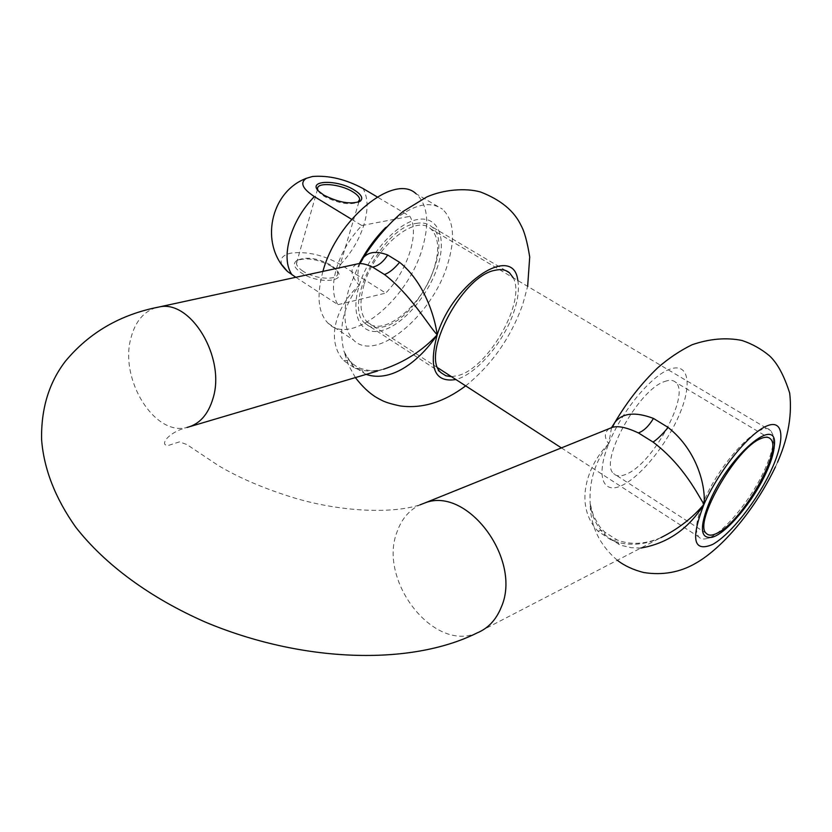 <?xml version="1.0" encoding="UTF-8"?>
<svg xmlns="http://www.w3.org/2000/svg" width="832" height="832" viewBox="0 0 832 832"><rect width="100%" height="100%" fill="white"/><g stroke="black" fill="none" stroke-linecap="round" stroke-linejoin="round"><path stroke-width="0.62" stroke-dasharray="4.16 3.12" d="M664.654 381.514C669.479 379.714 673.161 379.985 675.678 382.314C690.872 394.066 653.016 463.819 626.371 474.136C620.703 476.642 616.45 476.455 613.631 473.574C598.582 462.103 638.466 389.48 664.654 381.514M416.114 223.434C422.323 222.269 427.409 223.288 431.361 226.491C455.135 243.443 417.955 319.706 383.261 326.882C375.877 328.796 369.897 327.704 365.342 323.596C342.233 306.696 381.722 227.687 416.114 223.434M451.495 376.678L458.484 375.45C488.758 367.453 526.24 301.215 513.24 277.805M609.222 428.615C604.25 432.567 604.084 437.59 608.722 443.706L611.53 427.679M356.585 264.087C349.648 268.403 350.532 275.486 359.247 285.324C357.219 276.983 357.521 269.443 360.142 262.725M640.817 548.059L631.176 547.716L621.899 545.511L618.935 544.357L605.093 535.08C596.575 526.334 591.604 515.861 590.179 503.662C588.879 481.551 595.057 461.562 608.722 443.706C587.184 464.922 573.435 505.097 597.958 531.159L611.936 540.53C628.118 546.302 644.446 545.334 660.93 537.628L477.214 632.882C433.555 652.808 377.728 580.122 397.103 531.71C401.554 519.106 409.136 510.162 419.848 504.899M366.142 374.4L353.028 366.142L344.126 351.78C338.208 328.203 343.242 306.051 359.247 285.324C338.177 303.576 324.21 338.915 343.741 360.693L355.15 368.347C363.927 371.592 373.391 371.894 383.542 369.242L377.468 371.041M331.646 266.386C317.959 259.095 306.322 257.161 296.733 260.593C292.51 263.692 294.05 267.79 301.361 272.906C318.573 284.638 348.889 281.778 336.159 269.953L331.646 266.386M302.942 271.138C298.823 268.424 296.65 265.824 296.442 263.338L298.626 259.75C307.507 256.578 318.292 258.367 330.99 265.127L335.171 268.424L337.688 273.114C338.801 280.748 315.214 279.5 302.942 271.138M317.959 190.403L319.769 192.91L324.397 196.446C338.135 203.403 349.346 205.338 358.03 202.259L358.041 202.249M322.92 271.398L322.92 271.398C316.378 295.682 318.115 312.978 328.12 323.284C350.511 346.59 406.786 300.914 421.876 249.912C429.842 223.61 427.939 204.911 416.146 193.814L442.489 209.165C428.178 199.462 409.25 205.566 385.705 227.479M359.57 263.12L349.118 288.142C342.306 312.562 343.772 329.857 353.517 340.028C375.346 363.033 431.631 316.545 447.314 265.283C455.582 238.846 453.981 220.147 442.489 209.165M364.083 284.658C359.07 302.286 360.121 314.756 367.245 322.088C382.71 338.26 422.978 305.063 434.054 268.372C439.806 249.714 438.682 236.527 430.674 228.79C415.574 213.678 374.556 247.333 364.083 284.658M704.319 500.136C696.353 518.814 694.481 531.055 698.682 536.858C700.544 538.99 703.321 539.531 707.034 538.491C722.332 534.674 751.005 500.209 764.691 469.664C769.912 458.193 772.793 448.625 773.334 440.97L772.918 434.803L770.838 430.737C762.091 418.454 721.136 460.522 704.319 500.136M281.934 264.846C279.49 258.929 282.474 255.029 290.898 253.136C306.998 251.17 323.502 254.956 340.423 264.503L385.726 293.093C407.534 270.837 419.9 232.762 409.906 216.341L377.218 196.934M351.603 219.284L361.826 225.514C349.929 238.066 341.474 252.377 336.461 268.466C332.01 284.346 332.519 296.421 337.99 304.658L295.786 277.285M361.826 225.514L409.906 216.341M337.99 304.658L385.726 293.093M155.875 307.684C143.374 311.782 135.023 322.026 130.832 338.416C119.454 379.569 154.606 436.478 186.971 427.471C167.95 432.286 159.006 445.682 168.168 445.494L179.431 441.875L186.867 444.538L218.566 465.691C239.751 478.234 265.148 489.029 294.757 498.077C344.396 512.824 399.173 514.155 425.038 502.892M608.722 443.706C621.473 411.642 650.967 375.846 669.729 369.231C688.688 362.128 692.463 384.03 679.536 414.253C666.869 444.392 640.505 477.048 621.629 485.607C602.586 494.624 595.681 475.873 608.722 443.706M517.816 280.519C519.376 289.546 517.899 300.477 513.375 313.3C503.058 343.127 476.102 374.41 455.894 379.527M359.247 285.324C368.378 254.769 396.427 223.236 417.352 219.544C438.422 215.384 447.075 238.316 437.414 267.155C428.043 295.942 402.823 325.031 382.106 330.522C361.275 336.45 349.794 315.962 359.247 285.324M597.958 531.159C601.494 529.974 603.751 530.296 604.739 532.126L605.093 535.08M611.936 540.53L617.032 539.906L618.935 544.357M343.741 360.693C347.766 359.996 350.563 360.859 352.113 363.293L353.028 366.142M355.15 368.347L360.953 368.586L364.354 373.734M340.423 264.503C351.406 252.918 359.268 239.626 364 224.598C368.368 209.591 368.056 197.579 363.074 188.542M770.38 438.818L675.678 382.314M505.783 270.587L431.361 226.491M465.67 385.871C491.795 364.842 510.838 337.636 522.808 304.252L527.644 286.354M190.538 426.421L186.971 427.471M355.389 377.582L348.608 365.29L344.126 351.78C347.162 357.978 349.825 361.806 352.113 363.293C359.684 369.044 357.864 366.933 360.953 368.586C371.54 371.415 372.83 371.145 383.542 369.242L383.542 369.242M777.525 462.29L775.445 466.835M617.302 560.248C599.477 544.887 590.429 526.022 590.179 503.662L593.476 515.83L599.57 526.5L604.739 532.126L617.032 539.906C630.334 545.137 644.966 544.378 660.93 537.628M441.355 372.934L365.342 323.596M706.17 533.26L613.631 473.574M298.626 259.75L296.733 260.593M319.769 192.91L318.698 191.225M317.585 189.041L296.442 263.338M328.12 323.284L353.517 340.028M367.245 322.088L437.965 367.91M561.402 447.897L698.682 536.858M712.109 537.254L707.034 538.491M774.342 445.713L773.334 440.97M430.674 228.79L770.838 430.737M359.102 201.292L358.935 201.843M358.904 201.937L337.688 273.114M335.171 268.424L336.159 269.953"/><path stroke-width="1.25" d="M717.818 532.844C743.059 520.707 783.307 449.342 770.38 438.818C768.258 436.696 764.92 436.696 760.344 438.807C735.696 448.542 693.243 523.12 706.17 533.26C708.531 535.87 712.421 535.735 717.818 532.844M513.24 277.805L509.454 272.761C505.794 269.714 500.947 268.892 494.915 270.317C461.552 275.995 419.806 357.011 441.355 372.934L445.89 375.783L451.495 376.678M611.53 427.679L614.89 422.375C622.471 412.901 635.326 411.58 653.453 418.423L668.106 427.43C697.882 451.027 705.879 487.406 704.028 504.213C698.308 495.997 684.601 466.045 653.058 442.062L638.394 432.91C626.839 427.482 618.166 425.62 612.383 427.336L609.222 428.615M360.142 262.725L363.314 257.722C368.555 251.732 376.678 250.827 387.691 254.987L399.599 262.309C424.424 282.339 434.866 317.086 437.206 334.818C427.617 324.584 411.06 294.975 384.498 274.529L372.601 267.114C366.662 264.326 361.93 263.182 358.394 263.692L356.585 264.087M660.93 537.628C678.33 528.892 692.692 517.754 704.028 504.213C688.667 528.809 667.597 543.431 640.817 548.059M383.542 369.242C404.768 361.993 422.656 350.522 437.206 334.818C420.69 359.362 392.444 383.23 366.142 374.4M323.7 195.042L318.698 191.225C306.998 180.055 337.262 179.254 354.234 189.998C361.629 194.688 363.563 198.463 360.048 201.334C350.678 204.662 338.562 202.561 323.7 195.042M358.041 202.249L359.684 199.337C359.403 196.966 357.063 194.438 352.664 191.745C340.018 183.778 316.264 181.854 317.585 189.041L317.959 190.403M709.769 501.29C699.265 527.197 700.045 539.188 712.109 537.254C726.378 533.707 753.334 501.28 766.21 472.607C771.129 461.822 773.843 452.858 774.342 445.713C778.294 413.858 729.737 454.334 709.769 501.29M377.218 196.934L363.074 188.542C345.634 179.213 328.775 175.198 312.51 176.488L306.426 178.298C299.697 182.593 302.338 188.687 314.35 196.591L351.603 219.284M295.786 277.285L287.508 271.502L281.934 264.846M385.705 227.479C375.554 237.682 366.839 249.569 359.57 263.12M416.146 193.814C394.462 172.661 336.814 219.18 322.92 271.398M186.971 427.471C199.555 424.268 208.26 414.482 213.086 398.133C225.753 357.625 190.83 299.52 159.245 306.946L155.875 307.684M419.848 504.899L425.038 502.892C467.334 486.086 522.538 559.759 501.218 607.298C496.163 619.798 488.155 628.326 477.214 632.882C409.968 666.474 301.059 662.355 205.192 622.034C150.977 598.177 105.435 565.282 75.618 527.02C55.203 498.098 43.857 468.957 41.6 439.618C41.028 408.803 48.932 382.73 65.312 361.369C89.159 332.582 120.463 314.434 159.245 306.946L358.394 263.692C359.819 263.817 361.462 261.83 363.314 257.722L363.314 257.722C374.691 239.959 387.91 224.557 402.969 211.526L426.733 196.976C443.102 189.706 465.234 187.647 480.501 191.984C500.718 199.784 514.249 210.974 521.092 225.534C524.43 231.452 527.301 241.946 529.714 257.015L527.644 286.354M704.028 504.213C718.297 471.661 748.27 434.179 765.991 426.327C783.942 417.986 785.585 439.327 771.316 470.007C757.286 500.594 730.548 534.633 712.556 544.482C693.358 552.552 690.508 539.126 704.028 504.213M455.894 379.527C434.574 382.897 428.345 367.994 437.206 334.818C453.575 281.767 513.791 243.152 517.816 280.519M653.058 442.062C657.28 439.379 662.293 434.502 668.106 427.43M638.394 432.91C643.781 430.976 648.794 426.15 653.453 418.423M384.498 274.529C389.314 272.75 394.347 268.674 399.599 262.309M372.601 267.114C378.352 265.928 383.386 261.893 387.691 254.987M314.35 196.591C302.567 208.811 294.32 222.872 289.63 238.774C285.501 254.498 286.322 266.542 292.094 274.893M509.454 272.761L505.783 270.587M777.525 462.29C786.136 442.53 792.719 418.818 789.672 393.068C784.087 375.502 777.358 363.085 769.486 355.805C761.218 348.92 752.014 343.803 741.874 340.444C726.17 337.314 709.561 338.749 692.068 344.75C680.066 350.636 668.658 358.28 657.831 367.692C641.649 383.167 627.338 401.398 614.89 422.375L612.383 427.336L425.038 502.892M377.468 371.041L190.538 426.421M465.67 385.871C443.966 402.168 422.178 408.866 400.286 405.954C390.915 404.009 384.384 401.939 380.692 399.755C375.627 397.238 366.829 392.382 355.389 377.582M775.445 466.835C755.976 507.801 723.58 547.518 695.718 563.254C680.035 572.374 662.719 575.474 643.791 572.541C633.308 569.899 624.478 565.802 617.302 560.248M437.965 367.91L561.402 447.897M306.426 178.298C269.984 191.807 259.386 244.66 287.508 271.502M359.684 199.337L359.102 201.292M358.051 202.249L360.048 201.334"/></g></svg>
